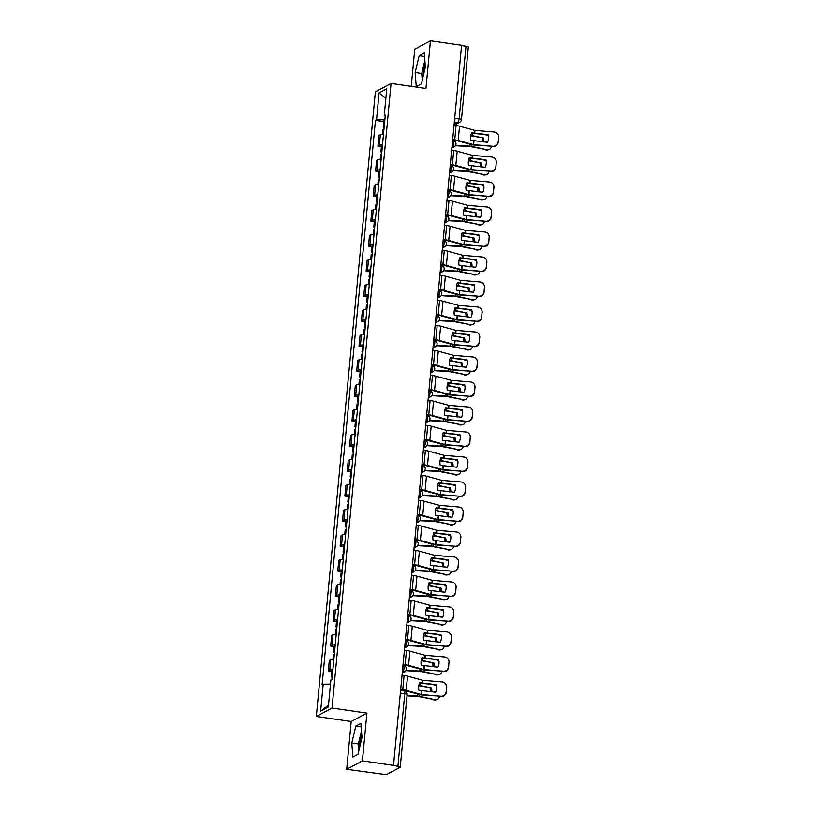 <?xml version="1.0" encoding="UTF-8"?>
<svg xmlns="http://www.w3.org/2000/svg" width="815" height="815" viewBox="0 0 815 815"><rect width="100%" height="100%" fill="white"/><g stroke="black" fill="none" stroke-linecap="round" stroke-linejoin="round"><path stroke-width="1.22" d="M423.077 76.671A12.765 3.321 98.3 0 1 423.27 72.657A12.765 3.321 98.3 0 1 425.084 63.438M359.7 747.111A12.765 3.321 98.3 0 1 359.894 743.097A12.765 3.321 98.3 0 1 361.717 733.877M346.691 769.279L362.4 760.864L393.523 765.377L461.596 45.263L430.463 40.75L425.95 88.499L391.068 83.436L375.369 91.85L316.322 716.466L351.204 721.519L346.691 769.279L383.132 774.25A3.27 0.591 -174.6 0 0 387.176 774.209L400.124 767.272A3.27 0.591 -174.6 0 0 400.257 767.129A3.27 0.591 -174.6 0 0 397.914 766.324L404.78 693.738A3.27 0.856 -81.7 0 0 404.332 690.988L400.603 690.448M430.463 40.75L414.764 49.165L411.249 86.37M362.4 760.864L366.913 713.115L332.031 708.052L391.068 83.436M393.523 765.377L397.914 766.324M461.565 45.579L465.986 46.211A3.27 0.591 5.4 0 1 468.33 47.015L461.463 119.601A3.27 0.591 -174.6 0 0 459.12 118.807L465.986 46.211M383.478 134.302A7.529 1.375 -174.6 0 0 380.33 134.781L378.934 135.535L377.936 146.109L379.332 145.365A7.529 1.375 5.4 0 1 382.48 144.876M381.41 146.618L377.936 146.109M381.114 159.302A7.529 1.375 -174.6 0 0 377.966 159.781L376.571 160.535L375.572 171.109L376.968 170.355A7.529 1.375 5.4 0 1 380.116 169.877M379.046 171.608L375.572 171.109M378.751 184.292A7.529 1.375 -174.6 0 0 375.603 184.781L374.207 185.525L373.209 196.099L374.605 195.356A7.529 1.375 5.4 0 1 377.753 194.867M376.683 196.609L373.209 196.099M376.387 209.292A7.529 1.375 -174.6 0 0 373.239 209.781L371.844 210.525L370.845 221.099L372.241 220.356A7.529 1.375 5.4 0 1 375.389 219.867M374.319 221.609L370.845 221.099M374.024 234.292A7.529 1.375 -174.6 0 0 370.876 234.771L369.48 235.525L368.482 246.099L369.878 245.346A7.529 1.375 5.4 0 1 373.026 244.867M371.956 246.599L368.482 246.099M371.671 259.292A7.529 1.375 -174.6 0 0 368.512 259.771L367.117 260.515L366.118 271.1L367.514 270.346A7.529 1.375 5.4 0 1 370.662 269.867M369.592 271.599L366.118 271.1M369.307 284.282A7.529 1.375 -174.6 0 0 366.159 284.771L364.753 285.515L363.755 296.089L365.151 295.346A7.529 1.375 5.4 0 1 368.298 294.857M367.229 296.599L363.755 296.089M366.944 309.282A7.529 1.375 -174.6 0 0 363.796 309.761L362.4 310.515L361.391 321.09L362.787 320.346A7.529 1.375 5.4 0 1 365.945 319.857M364.865 321.589L361.391 321.09M364.58 334.282A7.529 1.375 -174.6 0 0 361.432 334.761L360.036 335.515L359.028 346.09L360.424 345.336A7.529 1.375 5.4 0 1 363.582 344.857M362.502 346.589L359.028 346.09M362.217 359.272A7.529 1.375 -174.6 0 0 359.069 359.761L357.673 360.505L356.664 371.08L358.07 370.336A7.529 1.375 5.4 0 1 361.218 369.847M360.138 371.589L356.664 371.08M359.853 384.272A7.529 1.375 -174.6 0 0 356.705 384.762L355.309 385.505L354.311 396.08L355.707 395.336A7.529 1.375 5.4 0 1 358.855 394.847M357.775 396.589L354.311 396.08M357.49 409.273A7.529 1.375 -174.6 0 0 354.342 409.751L352.946 410.505L351.948 421.08L353.343 420.326A7.529 1.375 5.4 0 1 356.491 419.847M355.422 421.579L351.948 421.08M355.126 434.263A7.529 1.375 -174.6 0 0 351.978 434.752L350.582 435.495L349.584 446.08L350.98 445.326A7.529 1.375 5.4 0 1 354.128 444.847M353.058 446.579L349.584 446.08M352.763 459.263A7.529 1.375 -174.6 0 0 349.615 459.752L348.219 460.495L347.221 471.07L348.616 470.326A7.529 1.375 5.4 0 1 351.764 469.837M350.695 471.579L347.221 471.07M350.399 484.263A7.529 1.375 -174.6 0 0 347.251 484.742L345.855 485.496L344.857 496.07L346.253 495.326A7.529 1.375 5.4 0 1 349.401 494.837M348.331 496.569L344.857 496.07M348.036 509.263A7.529 1.375 -174.6 0 0 344.888 509.742L343.492 510.496L342.494 521.07L343.889 520.316A7.529 1.375 5.4 0 1 347.037 519.838M345.968 521.569L342.494 521.07M345.672 534.253A7.529 1.375 -174.6 0 0 342.524 534.742L341.128 535.486L340.13 546.06L341.526 545.317A7.529 1.375 5.4 0 1 344.674 544.827M343.604 546.57L340.13 546.06M343.309 559.253A7.529 1.375 -174.6 0 0 340.161 559.742L338.765 560.486L337.767 571.06L339.162 570.317A7.529 1.375 5.4 0 1 342.31 569.828M341.24 571.57L337.767 571.06M340.945 584.253A7.529 1.375 -174.6 0 0 337.797 584.732L336.401 585.486L335.403 596.06L336.799 595.307A7.529 1.375 5.4 0 1 339.947 594.828M338.877 596.56L335.403 596.06M338.582 609.243A7.529 1.375 -174.6 0 0 335.434 609.732L334.038 610.476L333.04 621.061L334.435 620.307A7.529 1.375 5.4 0 1 337.583 619.828M336.514 621.56L333.04 621.061M336.218 634.243A7.529 1.375 -174.6 0 0 333.07 634.732L331.674 635.476L330.676 646.05L332.072 645.307A7.529 1.375 5.4 0 1 335.22 644.818M334.15 646.56L330.676 646.05M333.855 659.243A7.529 1.375 -174.6 0 0 330.707 659.722L329.311 660.476L328.313 671.051L329.708 670.307A7.529 1.375 5.4 0 1 332.856 669.818M331.787 671.55L328.313 671.051M384.853 119.754L376.53 119.836L379.067 92.91L386.758 88.794L384.211 115.71L385.2 116.127M328.486 705.25L320.631 711.108L328.323 706.992L330.87 680.067L331.95 679.496L385.291 115.139L384.211 115.71M320.631 711.108L323.178 684.193L330.483 684.121M376.53 119.836L375.45 120.406L322.098 684.773L323.178 684.193M316.322 716.466L332.031 708.052M421.355 83.894L425.369 67.064L424.279 52.965L419.175 55.695L415.161 72.525L416.251 86.624L421.355 83.894M351.204 721.519L366.913 713.115M357.979 754.323L361.992 737.494L360.902 723.404L355.798 726.134L351.795 742.964L352.875 757.064L357.979 754.323M383.773 121.618L375.45 120.406M379.067 92.91L385.831 98.635M424.849 60.402L421.732 73.482L422.252 80.145M421.732 73.482L415.161 72.525M424.554 56.48L419.175 55.695M361.483 730.841L358.356 743.922L358.875 750.574M358.356 743.922L351.795 742.964M361.177 726.919L355.798 726.134M488.226 134.74L471.6 132.784A10.147 7.213 84.6 0 0 470.703 136.4A10.147 7.213 84.6 0 0 470.887 140.312L487.513 142.268A10.147 9.963 168.5 0 0 488.226 134.74L471.396 133.283M454.098 124.542L457.908 122.495A3.27 3.107 -118.2 0 0 459.752 122.179L454.067 125.225L456.094 125.52A8.181 1.487 5.4 0 1 459.538 126.203L474.86 130.38L494.165 132.01A4.91 4.819 -11.5 0 1 498.597 137.226L498.24 142.268L498.597 137.226M452.692 139.487L454.75 139.783A8.181 1.487 5.4 0 1 458.193 140.465L473.515 144.642L492.82 146.272A4.91 4.819 -11.5 0 0 498.159 141.881M452.651 139.885L454.159 140.099A6.051 1.1 5.4 0 1 456.706 140.608L472.914 144.958L492.82 146.272M498.24 142.268A4.91 4.819 168.5 0 1 492.892 146.669M488.297 135.137A10.147 9.963 168.5 0 1 488.501 135.891M498.525 135.84L498.607 136.237A4.91 4.819 168.5 0 1 498.678 137.623M455.381 145.732L470.133 146.517L487.115 149.766A4.91 4.014 80.2 0 0 488.399 149.797A4.91 4.014 80.2 0 0 491.465 146.547M455.626 145.345L470.632 146.18L487.115 149.766M470.785 135.748L483.499 138.02L470.846 135.361M485.811 134.923L488.409 135.494M483.753 141.953A10.147 8.293 80.2 0 0 483.499 138.02M488.399 149.797L487.197 150.011A4.91 4.014 -99.8 0 1 485.903 149.98M482.572 141.851A10.147 8.293 80.2 0 0 482.286 138.224M384.222 126.488A4.095 0.744 -174.6 0 0 383.274 126.865A4.095 0.744 -174.6 0 0 384.13 127.415M384.762 120.722A4.095 0.744 -174.6 0 0 383.824 121.099L383.274 126.865M383.957 129.208A4.095 0.744 -174.6 0 0 383.019 129.595L382.571 134.343M485.862 159.74L469.236 157.784A10.147 7.213 84.6 0 0 468.34 161.401A10.147 7.213 84.6 0 0 468.523 165.313L485.149 167.269A10.147 9.963 168.5 0 0 485.862 159.74L469.043 158.273M451.673 150.215L453.731 150.52A8.181 1.487 5.4 0 1 457.174 151.203L472.496 155.38L491.802 157.01A4.91 4.819 -11.5 0 1 496.233 162.226L495.877 167.269L496.233 162.226M450.328 164.477L452.386 164.783A8.181 1.487 5.4 0 1 455.829 165.465L471.009 169.612L490.457 171.272A4.91 4.819 -11.5 0 0 495.795 166.871M450.288 164.875L451.795 165.099A6.051 1.1 5.4 0 1 454.342 165.608L470.55 169.958L490.457 171.272M495.877 167.269A4.91 4.819 168.5 0 1 490.528 171.67M485.944 160.137A10.147 9.963 168.5 0 1 486.137 160.891M496.162 160.84L496.243 161.238A4.91 4.819 168.5 0 1 496.315 162.623M483.499 184.73L466.873 182.784A10.147 7.213 84.6 0 0 465.976 186.401A10.147 7.213 84.6 0 0 466.16 190.313L482.786 192.269A10.147 9.963 168.5 0 0 483.499 184.73L466.679 183.273M449.31 175.215L451.367 175.51A8.181 1.487 5.4 0 1 454.811 176.203L470 180.349L489.438 182.01A4.91 4.819 -11.5 0 1 493.87 187.226L493.513 192.269L493.87 187.226M447.965 189.477L450.023 189.773A8.181 1.487 5.4 0 1 453.466 190.466L468.788 194.632L488.093 196.262A4.91 4.819 -11.5 0 0 493.432 191.871M447.924 189.875L449.432 190.099A6.051 1.1 5.4 0 1 451.979 190.608L468.197 194.948L488.093 196.262M493.513 192.269A4.91 4.819 168.5 0 1 488.175 196.66M483.58 185.127A10.147 9.963 168.5 0 1 483.774 185.891M493.798 185.83L493.88 186.228A4.91 4.819 168.5 0 1 493.951 187.623M453.028 170.732L467.667 171.496L484.752 174.767A4.91 4.014 80.2 0 0 486.046 174.797A4.91 4.014 80.2 0 0 489.102 171.547M453.262 170.345L468.268 171.181L484.752 174.767M468.421 160.749L481.135 163.01L468.482 160.351M483.448 159.923L486.046 160.494M481.39 166.953A10.147 8.293 80.2 0 0 481.135 163.01M486.046 174.797L484.833 175.001A4.91 4.014 -99.8 0 1 483.54 174.97M480.208 166.851A10.147 8.293 80.2 0 0 479.923 163.224M381.858 151.488A4.095 0.744 -174.6 0 0 380.911 151.865A4.095 0.744 -174.6 0 0 381.766 152.415M382.398 145.722A4.095 0.744 -174.6 0 0 381.461 146.099L380.911 151.865M381.603 154.208A4.095 0.744 -174.6 0 0 380.656 154.585L380.208 159.343M450.664 195.722L465.304 196.496L482.388 199.757A4.91 4.014 80.2 0 0 483.682 199.797A4.91 4.014 80.2 0 0 486.749 196.537M450.899 195.345L465.905 196.181L482.388 199.757M466.058 185.738L478.772 188.01L466.119 185.351M481.084 184.924L483.682 185.484M479.026 191.953A10.147 8.293 80.2 0 0 478.772 188.01M483.682 199.797L482.47 200.001A4.91 4.014 -99.8 0 1 481.176 199.97M477.845 191.851A10.147 8.293 80.2 0 0 477.559 188.214M379.495 176.488A4.095 0.744 -174.6 0 0 378.547 176.865A4.095 0.744 -174.6 0 0 379.403 177.415M380.035 170.712A4.095 0.744 -174.6 0 0 379.097 171.099L378.547 176.865M379.24 179.208A4.095 0.744 -174.6 0 0 378.292 179.585L377.844 184.343M481.135 209.73L464.509 207.774A10.147 7.213 84.6 0 0 463.613 211.401A10.147 7.213 84.6 0 0 463.796 215.303L480.422 217.259A10.147 9.963 168.5 0 0 481.135 209.73L464.316 208.273M446.946 200.215L449.014 200.51A8.181 1.487 5.4 0 1 452.447 201.203L467.769 205.37L487.075 207A4.91 4.819 -11.5 0 1 491.506 212.226L491.15 217.269L491.506 212.226M445.601 214.477L447.659 214.773A8.181 1.487 5.4 0 1 451.103 215.455L466.425 219.632L485.73 221.262A4.91 4.819 -11.5 0 0 491.068 216.871M445.561 214.875L447.068 215.089A6.051 1.1 5.4 0 1 449.615 215.598L465.834 219.948L485.73 221.262M491.15 217.269A4.91 4.819 168.5 0 1 485.811 221.66M481.217 210.127A10.147 9.963 168.5 0 1 481.421 210.881M491.435 210.83L491.516 211.228A4.91 4.819 168.5 0 1 491.588 212.613M478.772 234.73L462.146 232.774A10.147 7.213 84.6 0 0 461.249 236.391A10.147 7.213 84.6 0 0 461.433 240.303L478.059 242.259A10.147 9.963 168.5 0 0 478.772 234.73L461.952 233.263M444.582 225.215L446.651 225.511A8.181 1.487 5.4 0 1 450.084 226.193L465.406 230.37L484.711 232A4.91 4.819 -11.5 0 1 489.143 237.216L488.786 242.259L489.143 237.216M443.238 239.467L445.296 239.773A8.181 1.487 5.4 0 1 448.739 240.456L464.061 244.632L483.366 246.262A4.91 4.819 -11.5 0 0 488.705 241.861M443.197 239.875L444.705 240.089A6.051 1.1 5.4 0 1 447.252 240.598L463.47 244.948L483.366 246.262M488.786 242.259A4.91 4.819 168.5 0 1 483.448 246.66M478.853 235.128A10.147 9.963 168.5 0 1 479.057 235.881M489.071 235.83L489.153 236.228A4.91 4.819 168.5 0 1 489.224 237.613M476.408 259.72L459.782 257.774A10.147 7.213 84.6 0 0 458.886 261.391A10.147 7.213 84.6 0 0 459.069 265.303L475.695 267.259A10.147 9.963 168.5 0 0 476.408 259.72L459.589 258.263M442.219 250.205L444.287 250.511A8.181 1.487 5.4 0 1 447.72 251.193L462.91 255.339L482.348 257A4.91 4.819 -11.5 0 1 486.779 262.216L486.423 267.259L486.779 262.216M440.874 264.468L442.932 264.763A8.181 1.487 5.4 0 1 446.376 265.456L461.565 269.602L481.003 271.263A4.91 4.819 -11.5 0 0 486.341 266.862M440.834 264.865L442.341 265.089A6.051 1.1 5.4 0 1 444.888 265.598L461.107 269.948L481.003 271.263M486.423 267.259A4.91 4.819 168.5 0 1 481.084 271.65M476.49 260.117A10.147 9.963 168.5 0 1 476.694 260.882M486.708 260.831L486.789 261.218A4.91 4.819 168.5 0 1 486.861 262.613M448.301 220.722L462.788 221.476L480.025 224.757A4.91 4.014 80.2 0 0 481.319 224.787A4.91 4.014 80.2 0 0 484.385 221.537M448.535 220.335L463.541 221.181L480.025 224.757M463.694 210.739L476.408 213.01L463.755 210.351M478.721 209.913L481.319 210.484M476.663 216.943A10.147 8.293 80.2 0 0 476.408 213.01M481.319 224.787L480.106 225.001A4.91 4.014 -99.8 0 1 478.812 224.971M475.481 216.841A10.147 8.293 80.2 0 0 475.196 213.214M377.131 201.478A4.095 0.744 -174.6 0 0 376.184 201.865A4.095 0.744 -174.6 0 0 377.039 202.405M377.671 195.712A4.095 0.744 -174.6 0 0 376.734 196.089L376.184 201.865M376.876 204.208A4.095 0.744 -174.6 0 0 375.929 204.585L375.481 209.333M445.937 245.722L460.679 246.507L477.661 249.757A4.91 4.014 80.2 0 0 478.955 249.787A4.91 4.014 80.2 0 0 482.022 246.538M446.172 245.335L461.178 246.171L477.661 249.757M461.331 235.739L474.045 238L461.392 235.352M476.357 234.914L478.955 235.484M474.299 241.943A10.147 8.293 80.2 0 0 474.045 238M478.955 249.787L477.743 249.991A4.91 4.014 -99.8 0 1 476.449 249.961M473.118 241.841A10.147 8.293 80.2 0 0 472.832 238.214M374.768 226.478A4.095 0.744 -174.6 0 0 373.82 226.855A4.095 0.744 -174.6 0 0 374.676 227.405M375.308 220.712A4.095 0.744 -174.6 0 0 374.37 221.089L373.82 226.855M374.513 229.198A4.095 0.744 -174.6 0 0 373.565 229.586L373.117 234.333M443.574 270.723L458.224 271.487L475.298 274.757A4.91 4.014 80.2 0 0 476.592 274.787A4.91 4.014 80.2 0 0 479.658 271.538M443.808 270.336L458.814 271.171L475.298 274.757M458.967 260.729L471.681 263.001L459.028 260.342M473.994 259.914L476.592 260.474M471.936 266.943A10.147 8.293 80.2 0 0 471.681 263.001M476.592 274.787L475.379 274.991A4.91 4.014 -99.8 0 1 474.086 274.961M470.754 266.841A10.147 8.293 80.2 0 0 470.469 263.214M372.404 251.478A4.095 0.744 -174.6 0 0 371.457 251.855A4.095 0.744 -174.6 0 0 372.312 252.405M372.954 245.702A4.095 0.744 -174.6 0 0 372.007 246.089L371.457 251.855M372.149 254.199A4.095 0.744 -174.6 0 0 371.202 254.575L370.754 259.333M474.045 284.72L457.419 282.764A10.147 7.213 84.6 0 0 456.522 286.391A10.147 7.213 84.6 0 0 456.706 290.303L473.332 292.249A10.147 9.963 168.5 0 0 474.045 284.72L457.225 283.263M439.856 275.205L441.924 275.501A8.181 1.487 5.4 0 1 445.367 276.193L460.689 280.36L479.984 281.99A4.91 4.819 -11.5 0 1 484.416 287.216L484.059 292.259L484.416 287.216M438.511 289.468L440.569 289.763A8.181 1.487 5.4 0 1 444.012 290.456L459.334 294.623L478.639 296.252A4.91 4.819 -11.5 0 0 483.978 291.862M438.47 289.865L439.978 290.079A6.051 1.1 5.4 0 1 442.525 290.588L458.743 294.938L478.639 296.252M484.059 292.259A4.91 4.819 168.5 0 1 478.721 296.65M474.126 285.118A10.147 9.963 168.5 0 1 474.33 285.882M484.344 285.821L484.426 286.218A4.91 4.819 168.5 0 1 484.497 287.613M441.21 295.713L455.86 296.487L472.934 299.747A4.91 4.014 80.2 0 0 474.228 299.777A4.91 4.014 80.2 0 0 477.295 296.528M441.445 295.325L456.451 296.171L472.934 299.747M456.604 285.729L469.318 288.001L456.665 285.342M471.64 284.904L474.228 285.474M469.572 291.933A10.147 8.293 80.2 0 0 469.318 288.001M474.228 299.777L473.016 299.991A4.91 4.014 -99.8 0 1 471.722 299.961M468.391 291.841A10.147 8.293 80.2 0 0 468.105 288.204M370.041 276.468A4.095 0.744 -174.6 0 0 369.093 276.856A4.095 0.744 -174.6 0 0 369.949 277.406M370.591 270.702A4.095 0.744 -174.6 0 0 369.643 271.079L369.093 276.856M369.786 279.199A4.095 0.744 -174.6 0 0 368.838 279.576L368.39 284.323M471.681 309.72L455.055 307.764A10.147 7.213 84.6 0 0 454.159 311.381A10.147 7.213 84.6 0 0 454.342 315.293L470.968 317.249A10.147 9.963 168.5 0 0 471.681 309.72L454.862 308.264M437.492 300.205L439.56 300.501A8.181 1.487 5.4 0 1 443.003 301.183L458.325 305.36L477.621 306.99A4.91 4.819 -11.5 0 1 482.052 312.206L481.696 317.249L482.052 312.206M436.147 314.468L438.205 314.763A8.181 1.487 5.4 0 1 441.649 315.446L456.971 319.623L476.276 321.253A4.91 4.819 -11.5 0 0 481.614 316.862M436.106 314.865L437.614 315.079A6.051 1.1 5.4 0 1 440.161 315.588L456.38 319.938L476.276 321.253M481.696 317.249A4.91 4.819 168.5 0 1 476.357 321.65M471.763 310.118A10.147 9.963 168.5 0 1 471.966 310.872M481.981 310.821L482.062 311.218A4.91 4.819 168.5 0 1 482.134 312.603M438.847 320.713L453.588 321.497L470.571 324.747A4.91 4.014 80.2 0 0 471.865 324.778A4.91 4.014 80.2 0 0 474.931 321.528M439.081 320.326L454.087 321.161L470.571 324.747M454.24 310.729L466.954 313.001L454.301 310.342M469.277 309.904L471.865 310.474M467.209 316.933A10.147 8.293 80.2 0 0 466.954 313.001M471.865 324.778L470.652 324.991A4.91 4.014 -99.8 0 1 469.359 324.951M466.027 316.831A10.147 8.293 80.2 0 0 465.742 313.204M367.677 301.469A4.095 0.744 -174.6 0 0 366.74 301.845A4.095 0.744 -174.6 0 0 367.596 302.396M368.227 295.702A4.095 0.744 -174.6 0 0 367.28 296.079L366.74 301.845M367.422 304.189A4.095 0.744 -174.6 0 0 366.475 304.576L366.027 309.323M469.318 334.721L452.692 332.764A10.147 7.213 84.6 0 0 451.805 336.381A10.147 7.213 84.6 0 0 451.979 340.293L468.605 342.249A10.147 9.963 168.5 0 0 469.318 334.721L452.498 333.254M435.129 325.195L437.197 325.501A8.181 1.487 5.4 0 1 440.64 326.183L455.962 330.36L475.257 331.99A4.91 4.819 -11.5 0 1 479.689 337.206L479.332 342.249L479.689 337.206M433.784 339.458L435.852 339.763A8.181 1.487 5.4 0 1 439.285 340.446L454.709 344.633L473.912 346.253A4.91 4.819 -11.5 0 0 479.251 341.852M433.743 339.855L435.251 340.079A6.051 1.1 5.4 0 1 437.798 340.589L454.016 344.939L473.912 346.253M479.332 342.249A4.91 4.819 168.5 0 1 473.994 346.65M469.399 335.118A10.147 9.963 168.5 0 1 469.603 335.872M479.617 335.821L479.699 336.218A4.91 4.819 168.5 0 1 479.77 337.604M436.483 345.713L451.133 346.477L468.207 349.747A4.91 4.014 80.2 0 0 469.501 349.778A4.91 4.014 80.2 0 0 472.568 346.528M436.718 345.326L451.724 346.161L468.207 349.747M451.877 335.729L464.591 337.991L451.938 335.332M466.913 334.904L469.501 335.474M464.845 341.933A10.147 8.293 80.2 0 0 464.591 337.991M469.501 349.778L468.289 349.981A4.91 4.014 -99.8 0 1 467.005 349.951M463.664 341.831A10.147 8.293 80.2 0 0 463.378 338.205M365.314 326.469A4.095 0.744 -174.6 0 0 364.376 326.846A4.095 0.744 -174.6 0 0 365.232 327.396M365.864 320.703A4.095 0.744 -174.6 0 0 364.916 321.079L364.376 326.846M365.059 329.189A4.095 0.744 -174.6 0 0 364.111 329.566L363.663 334.323M466.954 359.71L450.328 357.754A10.147 7.213 84.6 0 0 449.442 361.381A10.147 7.213 84.6 0 0 449.615 365.293L466.241 367.249A10.147 9.963 168.5 0 0 466.954 359.71L450.135 358.254M432.765 350.195L434.833 350.491A8.181 1.487 5.4 0 1 438.276 351.184L453.456 355.33L472.894 356.98A4.91 4.819 -11.5 0 1 477.325 362.206L476.969 367.249L477.325 362.206M431.42 364.458L433.488 364.753A8.181 1.487 5.4 0 1 436.922 365.446L452.244 369.613L471.549 371.243A4.91 4.819 -11.5 0 0 476.887 366.852M431.38 364.855L432.887 365.079A6.051 1.1 5.4 0 1 435.434 365.578L451.653 369.929L471.549 371.243M476.969 367.249A4.91 4.819 168.5 0 1 471.63 371.64M467.036 360.108A10.147 9.963 168.5 0 1 467.24 360.872M477.254 360.811L477.335 361.208A4.91 4.819 168.5 0 1 477.407 362.604M434.12 370.703L448.77 371.477L465.844 374.737A4.91 4.014 80.2 0 0 467.138 374.778A4.91 4.014 80.2 0 0 470.204 371.518M434.354 370.326L449.36 371.161L465.844 374.737M449.513 360.719L462.227 362.991L449.574 360.332M464.55 359.904L467.138 360.464M462.492 366.923A10.147 8.293 80.2 0 0 462.227 362.991M467.138 374.778L465.925 374.981A4.91 4.014 -99.8 0 1 464.642 374.951M461.3 366.832A10.147 8.293 80.2 0 0 461.015 363.195M362.95 351.459A4.095 0.744 -174.6 0 0 362.013 351.846A4.095 0.744 -174.6 0 0 362.869 352.396M363.5 345.692A4.095 0.744 -174.6 0 0 362.553 346.08L362.013 351.846M362.695 354.189A4.095 0.744 -174.6 0 0 361.748 354.566L361.3 359.323M464.591 384.711L447.965 382.755A10.147 7.213 84.6 0 0 447.078 386.371A10.147 7.213 84.6 0 0 447.252 390.283L463.878 392.239A10.147 9.963 168.5 0 0 464.591 384.711L447.771 383.254M430.412 375.195L432.47 375.491A8.181 1.487 5.4 0 1 435.913 376.184L451.235 380.35L470.53 381.98A4.91 4.819 -11.5 0 1 474.962 387.207L474.605 392.249L474.962 387.207M429.057 389.458L431.125 389.753A8.181 1.487 5.4 0 1 434.558 390.436L449.88 394.613L469.185 396.243A4.91 4.819 -11.5 0 0 474.524 391.852M429.016 389.855L430.524 390.069A6.051 1.1 5.4 0 1 433.071 390.579L449.289 394.929L469.185 396.243M474.605 392.249A4.91 4.819 168.5 0 1 469.267 396.64M464.672 385.108A10.147 9.963 168.5 0 1 464.876 385.862M474.89 385.811L474.972 386.208A4.91 4.819 168.5 0 1 475.043 387.594M462.227 409.711L445.601 407.755A10.147 7.213 84.6 0 0 444.715 411.371A10.147 7.213 84.6 0 0 444.888 415.283L461.514 417.239A10.147 9.963 168.5 0 0 462.227 409.711L445.408 408.244M428.048 400.185L430.106 400.491A8.181 1.487 5.4 0 1 433.549 401.174L448.871 405.35L468.167 406.98A4.91 4.819 -11.5 0 1 472.598 412.196L472.242 417.239L472.598 412.196M426.693 414.448L428.761 414.754A8.181 1.487 5.4 0 1 432.195 415.436L447.517 419.613L466.822 421.243A4.91 4.819 -11.5 0 0 472.16 416.842M426.663 414.855L428.16 415.069A6.051 1.1 5.4 0 1 430.707 415.579L446.926 419.929L466.822 421.243M472.242 417.239A4.91 4.819 168.5 0 1 466.903 421.64M462.309 410.108A10.147 9.963 168.5 0 1 462.513 410.862M472.527 410.811L472.608 411.208A4.91 4.819 168.5 0 1 472.68 412.594M459.864 434.701L443.238 432.755A10.147 7.213 84.6 0 0 442.351 436.371A10.147 7.213 84.6 0 0 442.525 440.283L459.151 442.239A10.147 9.963 168.5 0 0 459.864 434.701L443.044 433.244M425.685 425.186L427.743 425.491A8.181 1.487 5.4 0 1 431.186 426.174L446.365 430.32L465.813 431.981A4.91 4.819 -11.5 0 1 470.245 437.197L469.878 442.239L470.245 437.197M424.33 439.448L426.398 439.743A8.181 1.487 5.4 0 1 429.841 440.436L445.021 444.582L464.458 446.233A4.91 4.819 -11.5 0 0 469.797 441.842M424.299 439.845L425.797 440.069A6.051 1.1 5.4 0 1 428.344 440.579L444.562 444.929L464.458 446.233M469.878 442.239A4.91 4.819 168.5 0 1 464.54 446.63M459.945 435.098A10.147 9.963 168.5 0 1 460.149 435.862M470.163 435.801L470.245 436.198A4.91 4.819 168.5 0 1 470.316 437.594M457.5 459.701L440.874 457.745A10.147 7.213 84.6 0 0 439.988 461.372A10.147 7.213 84.6 0 0 440.171 465.284L456.787 467.229A10.147 9.963 168.5 0 0 457.5 459.701L440.681 458.244M423.321 450.186L425.379 450.481A8.181 1.487 5.4 0 1 428.822 451.174L444.144 455.341L463.45 456.971A4.91 4.819 -11.5 0 1 467.881 462.197L467.515 467.24L467.881 462.197M421.966 464.448L424.034 464.744A8.181 1.487 5.4 0 1 427.478 465.436L442.8 469.603L462.095 471.233A4.91 4.819 -11.5 0 0 467.433 466.842M421.936 464.845L423.433 465.059A6.051 1.1 5.4 0 1 425.98 465.569L442.199 469.919L462.095 471.233M467.515 467.24A4.91 4.819 168.5 0 1 462.176 471.63M457.582 460.098A10.147 9.963 168.5 0 1 457.786 460.862M467.8 460.801L467.881 461.198A4.91 4.819 168.5 0 1 467.953 462.594M455.137 484.701L438.511 482.745A10.147 7.213 84.6 0 0 437.624 486.361A10.147 7.213 84.6 0 0 437.808 490.273L454.424 492.229A10.147 9.963 168.5 0 0 455.137 484.701L438.317 483.234M420.958 475.186L423.016 475.481A8.181 1.487 5.4 0 1 426.459 476.164L441.781 480.341L461.086 481.971A4.91 4.819 -11.5 0 1 465.518 487.187L465.151 492.229L465.518 487.187M419.603 489.438L421.671 489.744A8.181 1.487 5.4 0 1 425.114 490.426L440.436 494.603L459.731 496.233A4.91 4.819 -11.5 0 0 465.08 491.842M419.572 489.846L421.07 490.06A6.051 1.1 5.4 0 1 423.617 490.569L439.835 494.919L459.731 496.233M465.151 492.229A4.91 4.819 168.5 0 1 459.813 496.63M455.218 485.098A10.147 9.963 168.5 0 1 455.422 485.852M465.436 485.801L465.518 486.198A4.91 4.819 168.5 0 1 465.599 487.584M452.773 509.701L436.157 507.745A10.147 7.213 84.6 0 0 435.261 511.362A10.147 7.213 84.6 0 0 435.444 515.274L452.07 517.23A10.147 9.963 168.5 0 0 452.773 509.701L435.954 508.234M418.594 500.176L420.652 500.481A8.181 1.487 5.4 0 1 424.095 501.164L439.417 505.341L458.723 506.971A4.91 4.819 -11.5 0 1 463.154 512.187L462.788 517.23L463.154 512.187M417.239 514.438L419.307 514.744A8.181 1.487 5.4 0 1 422.751 515.426L437.93 519.573L457.368 521.233A4.91 4.819 -11.5 0 0 462.716 516.832M417.209 514.836L418.706 515.06A6.051 1.1 5.4 0 1 421.253 515.569L437.472 519.919L457.368 521.233M462.788 517.23A4.91 4.819 168.5 0 1 457.449 521.62M452.855 510.088A10.147 9.963 168.5 0 1 453.059 510.852M463.073 510.801L463.154 511.188A4.91 4.819 168.5 0 1 463.236 512.584M431.756 395.703L446.406 396.477L463.48 399.737A4.91 4.014 80.2 0 0 464.774 399.768A4.91 4.014 80.2 0 0 467.841 396.518M431.991 395.316L446.997 396.161L463.48 399.737M447.15 385.719L459.864 387.991L447.211 385.332M462.187 384.894L464.774 385.464M460.129 391.923A10.147 8.293 80.2 0 0 459.864 387.991M464.774 399.768L463.562 399.982A4.91 4.014 -99.8 0 1 462.278 399.951M458.937 391.821A10.147 8.293 80.2 0 0 458.651 388.195M360.587 376.459A4.095 0.744 -174.6 0 0 359.649 376.836A4.095 0.744 -174.6 0 0 360.505 377.386M361.137 370.693A4.095 0.744 -174.6 0 0 360.189 371.07L359.649 376.836M360.332 379.189A4.095 0.744 -174.6 0 0 359.384 379.566L358.936 384.313M429.393 420.703L444.134 421.487L461.117 424.737A4.91 4.014 80.2 0 0 462.411 424.768A4.91 4.014 80.2 0 0 465.477 421.518M429.627 420.316L444.633 421.151L461.117 424.737M444.786 410.719L457.5 412.981L444.858 410.332M459.823 409.894L462.411 410.465M457.765 416.923A10.147 8.293 80.2 0 0 457.5 412.981M462.411 424.768L461.198 424.972A4.91 4.014 -99.8 0 1 459.915 424.941M456.583 416.822A10.147 8.293 80.2 0 0 456.288 413.195M358.223 401.459A4.095 0.744 -174.6 0 0 357.286 401.836A4.095 0.744 -174.6 0 0 358.142 402.386M358.773 395.693A4.095 0.744 -174.6 0 0 357.826 396.07L357.286 401.836M357.968 404.179A4.095 0.744 -174.6 0 0 357.021 404.566L356.573 409.313M427.029 445.703L441.679 446.467L458.753 449.737A4.91 4.014 80.2 0 0 460.047 449.768A4.91 4.014 80.2 0 0 463.114 446.518M427.264 445.316L442.27 446.151L458.753 449.737M442.423 435.709L455.137 437.981L442.494 435.322M457.46 434.894L460.047 435.454M455.402 441.924A10.147 8.293 80.2 0 0 455.137 437.981M460.047 449.768L458.835 449.972A4.91 4.014 -99.8 0 1 457.551 449.941M454.22 441.822A10.147 8.293 80.2 0 0 453.935 438.195M355.86 426.459A4.095 0.744 -174.6 0 0 354.922 426.836A4.095 0.744 -174.6 0 0 355.778 427.386M356.41 420.683A4.095 0.744 -174.6 0 0 355.462 421.07L354.922 426.836M355.605 429.179A4.095 0.744 -174.6 0 0 354.668 429.556L354.209 434.314M424.666 470.693L439.316 471.467L456.4 474.727A4.91 4.014 80.2 0 0 457.684 474.758A4.91 4.014 80.2 0 0 460.75 471.508M424.9 470.306L439.906 471.152L456.4 474.727M440.069 460.709L452.773 462.981L440.131 460.322M455.096 459.884L457.684 460.455M453.038 466.913A10.147 8.293 80.2 0 0 452.773 462.981M457.684 474.758L456.471 474.972A4.91 4.014 -99.8 0 1 455.188 474.941M451.856 466.822A10.147 8.293 80.2 0 0 451.571 463.185M353.496 451.449A4.095 0.744 -174.6 0 0 352.559 451.836A4.095 0.744 -174.6 0 0 353.415 452.386M354.046 445.683A4.095 0.744 -174.6 0 0 353.099 446.06L352.559 451.836M353.241 454.179A4.095 0.744 -174.6 0 0 352.304 454.556L351.846 459.303M422.302 495.693L437.044 496.478L454.037 499.727A4.91 4.014 80.2 0 0 455.32 499.758A4.91 4.014 80.2 0 0 458.387 496.508M422.537 495.306L437.553 496.141L454.037 499.727M437.706 485.709L450.41 487.981L437.767 485.322M452.733 484.884L455.32 485.455M450.675 491.914A10.147 8.293 80.2 0 0 450.41 487.981M455.32 499.758L454.118 499.972A4.91 4.014 -99.8 0 1 452.824 499.931M449.493 491.812A10.147 8.293 80.2 0 0 449.208 488.185M351.143 476.449A4.095 0.744 -174.6 0 0 350.195 476.826A4.095 0.744 -174.6 0 0 351.051 477.376M351.683 470.683A4.095 0.744 -174.6 0 0 350.735 471.06L350.195 476.826M350.878 479.169A4.095 0.744 -174.6 0 0 349.941 479.556L349.492 484.304M419.939 520.693L434.589 521.457L451.673 524.728A4.91 4.014 80.2 0 0 452.957 524.758A4.91 4.014 80.2 0 0 456.023 521.508M420.173 520.306L435.19 521.142L451.673 524.728M435.342 510.699L448.046 512.971L435.404 510.312M450.369 509.884L452.957 510.455M448.311 516.914A10.147 8.293 80.2 0 0 448.046 512.971M452.957 524.758L451.755 524.962A4.91 4.014 -99.8 0 1 450.461 524.931M447.129 516.812A10.147 8.293 80.2 0 0 446.844 513.185M348.779 501.449A4.095 0.744 -174.6 0 0 347.832 501.826A4.095 0.744 -174.6 0 0 348.688 502.376M349.319 495.683A4.095 0.744 -174.6 0 0 348.372 496.06L347.832 501.826M348.514 504.169A4.095 0.744 -174.6 0 0 347.577 504.546L347.129 509.304M450.41 534.691L433.794 532.735A10.147 7.213 84.6 0 0 432.897 536.362A10.147 7.213 84.6 0 0 433.081 540.274L449.707 542.23A10.147 9.963 168.5 0 0 450.41 534.691L433.59 533.234M416.231 525.176L418.289 525.471A8.181 1.487 5.4 0 1 421.732 526.164L436.922 530.31L456.359 531.961A4.91 4.819 -11.5 0 1 460.791 537.187L460.434 542.23L460.791 537.187M414.886 539.438L416.944 539.734A8.181 1.487 5.4 0 1 420.387 540.427L435.709 544.593L455.004 546.223A4.91 4.819 -11.5 0 0 460.353 541.832M414.845 539.836L416.353 540.06A6.051 1.1 5.4 0 1 418.89 540.559L435.108 544.909L455.004 546.223M460.434 542.23A4.91 4.819 168.5 0 1 455.086 546.62M450.491 535.088A10.147 9.963 168.5 0 1 450.695 535.852M460.72 535.791L460.791 536.189A4.91 4.819 168.5 0 1 460.872 537.584M417.575 545.683L432.225 546.457L449.31 549.718A4.91 4.014 80.2 0 0 450.593 549.748A4.91 4.014 80.2 0 0 453.66 546.498M417.81 545.306L432.826 546.142L449.31 549.718M432.979 535.7L445.683 537.971L433.04 535.312M448.005 534.885L450.603 535.445M445.948 541.904A10.147 8.293 80.2 0 0 445.683 537.971M450.593 549.748L449.391 549.962A4.91 4.014 -99.8 0 1 448.097 549.931M444.766 541.812A10.147 8.293 80.2 0 0 444.481 538.175M346.416 526.439A4.095 0.744 -174.6 0 0 345.468 526.826A4.095 0.744 -174.6 0 0 346.324 527.376M346.956 520.673A4.095 0.744 -174.6 0 0 346.018 521.06L345.468 526.826M346.151 529.169A4.095 0.744 -174.6 0 0 345.214 529.546L344.765 534.304M448.056 559.691L431.43 557.735A10.147 7.213 84.6 0 0 430.534 561.352A10.147 7.213 84.6 0 0 430.717 565.264L447.343 567.22A10.147 9.963 168.5 0 0 448.056 559.691L431.227 558.234M413.867 550.176L415.925 550.471A8.181 1.487 5.4 0 1 419.368 551.154L434.69 555.331L453.996 556.961A4.91 4.819 -11.5 0 1 458.427 562.187L458.071 567.23L458.427 562.187M412.522 564.438L414.58 564.734A8.181 1.487 5.4 0 1 418.024 565.416L433.346 569.593L452.641 571.223A4.91 4.819 -11.5 0 0 457.989 566.832M412.482 564.836L413.989 565.05A6.051 1.1 5.4 0 1 416.536 565.559L432.745 569.909L452.641 571.223M458.071 567.23A4.91 4.819 168.5 0 1 452.722 571.621M448.128 560.088A10.147 9.963 168.5 0 1 448.332 560.842M458.356 560.791L458.427 561.189A4.91 4.819 168.5 0 1 458.509 562.574M415.212 570.683L429.709 571.437L446.946 574.718A4.91 4.014 80.2 0 0 448.23 574.748A4.91 4.014 80.2 0 0 451.296 571.498M415.456 570.296L430.463 571.142L446.946 574.718M430.615 560.7L443.329 562.971L430.677 560.312M445.642 559.874L448.24 560.445M443.584 566.904A10.147 8.293 80.2 0 0 443.329 562.971M448.23 574.748L447.028 574.962A4.91 4.014 -99.8 0 1 445.734 574.932M442.402 566.802A10.147 8.293 80.2 0 0 442.117 563.175M344.052 551.439A4.095 0.744 -174.6 0 0 343.105 551.816A4.095 0.744 -174.6 0 0 343.961 552.366M344.592 545.673A4.095 0.744 -174.6 0 0 343.655 546.05L343.105 551.816M343.787 554.169A4.095 0.744 -174.6 0 0 342.85 554.546L342.402 559.294M445.693 584.691L429.067 582.735A10.147 7.213 84.6 0 0 428.17 586.352A10.147 7.213 84.6 0 0 428.354 590.264L444.98 592.22A10.147 9.963 168.5 0 0 445.693 584.691L428.863 583.224M411.504 575.166L413.562 575.471A8.181 1.487 5.4 0 1 417.005 576.154L432.327 580.331L451.632 581.961A4.91 4.819 -11.5 0 1 456.064 587.177L455.707 592.22L456.064 587.177M410.159 589.428L412.217 589.734A8.181 1.487 5.4 0 1 415.66 590.417L430.982 594.593L450.288 596.223A4.91 4.819 -11.5 0 0 455.626 591.822M410.118 589.836L411.626 590.05A6.051 1.1 5.4 0 1 414.173 590.559L430.381 594.909L450.288 596.223M455.707 592.22A4.91 4.819 168.5 0 1 450.359 596.621M445.764 585.089A10.147 9.963 168.5 0 1 445.968 585.842M455.993 585.791L456.074 586.189A4.91 4.819 168.5 0 1 456.145 587.574M412.848 595.684L427.6 596.468L444.582 599.718A4.91 4.014 80.2 0 0 445.866 599.748A4.91 4.014 80.2 0 0 448.933 596.499M413.093 595.296L428.099 596.132L444.582 599.718M428.252 585.7L440.966 587.961L428.313 585.313M443.279 584.875L445.876 585.445M441.221 591.904A10.147 8.293 80.2 0 0 440.966 587.961M445.866 599.748L444.664 599.952A4.91 4.014 -99.8 0 1 443.37 599.922M440.039 591.802A10.147 8.293 80.2 0 0 439.754 588.175M341.689 576.439A4.095 0.744 -174.6 0 0 340.741 576.816A4.095 0.744 -174.6 0 0 341.597 577.366M342.229 570.673A4.095 0.744 -174.6 0 0 341.291 571.05L340.741 576.816M341.424 579.159A4.095 0.744 -174.6 0 0 340.487 579.547L340.038 584.294M443.329 609.681L426.703 607.735A10.147 7.213 84.6 0 0 425.807 611.352A10.147 7.213 84.6 0 0 425.99 615.264L442.616 617.22A10.147 9.963 168.5 0 0 443.329 609.681L426.51 608.224M409.14 600.166L411.198 600.472A8.181 1.487 5.4 0 1 414.641 601.154L430.065 605.341L449.269 606.961A4.91 4.819 -11.5 0 1 453.7 612.177L453.344 617.22L453.7 612.177M407.795 614.428L409.853 614.724A8.181 1.487 5.4 0 1 413.297 615.417L428.476 619.563L447.924 621.213A4.91 4.819 -11.5 0 0 453.262 616.823M407.755 614.826L409.262 615.05A6.051 1.1 5.4 0 1 411.809 615.559L428.018 619.909L447.924 621.213M453.344 617.22A4.91 4.819 168.5 0 1 447.995 621.611M443.411 610.078A10.147 9.963 168.5 0 1 443.605 610.843M453.629 610.781L453.711 611.179A4.91 4.819 168.5 0 1 453.782 612.574M410.495 620.684L425.135 621.448L442.219 624.708A4.91 4.014 80.2 0 0 443.513 624.748A4.91 4.014 80.2 0 0 446.569 621.499M410.729 620.297L425.736 621.132L442.219 624.708M425.888 610.69L438.602 612.962L425.95 610.303M440.915 609.875L443.513 610.435M438.857 616.904A10.147 8.293 80.2 0 0 438.602 612.962M443.513 624.748L442.301 624.952A4.91 4.014 -99.8 0 1 441.007 624.922M437.675 616.802A10.147 8.293 80.2 0 0 437.39 613.175M339.325 601.439A4.095 0.744 -174.6 0 0 338.378 601.816A4.095 0.744 -174.6 0 0 339.234 602.366M339.865 595.663A4.095 0.744 -174.6 0 0 338.928 596.05L338.378 601.816M339.071 604.159A4.095 0.744 -174.6 0 0 338.123 604.536L337.675 609.294M440.966 634.681L424.34 632.725A10.147 7.213 84.6 0 0 423.443 636.352A10.147 7.213 84.6 0 0 423.627 640.264L440.253 642.21A10.147 9.963 168.5 0 0 440.966 634.681L424.146 633.224M406.777 625.166L408.845 625.462A8.181 1.487 5.4 0 1 412.278 626.154L427.6 630.321L446.905 631.951A4.91 4.819 -11.5 0 1 451.337 637.177L450.98 642.22L451.337 637.177M405.432 639.429L407.49 639.724A8.181 1.487 5.4 0 1 410.933 640.417L426.255 644.584L445.561 646.214A4.91 4.819 -11.5 0 0 450.899 641.823M405.391 639.826L406.899 640.04A6.051 1.1 5.4 0 1 409.446 640.549L425.664 644.899L445.561 646.214M450.98 642.22A4.91 4.819 168.5 0 1 445.642 646.611M441.047 635.079A10.147 9.963 168.5 0 1 441.241 635.832M451.265 635.782L451.347 636.179A4.91 4.819 168.5 0 1 451.418 637.575M408.132 645.674L422.618 646.427L439.856 649.708A4.91 4.014 80.2 0 0 441.149 649.738A4.91 4.014 80.2 0 0 444.216 646.489M408.366 645.286L423.372 646.132L439.856 649.708M423.525 635.69L436.239 637.962L423.586 635.303M438.552 634.865L441.149 635.435M436.494 641.894A10.147 8.293 80.2 0 0 436.239 637.962M441.149 649.738L439.937 649.952A4.91 4.014 -99.8 0 1 438.643 649.922M435.312 641.792A10.147 8.293 80.2 0 0 435.027 638.165M336.962 626.429A4.095 0.744 -174.6 0 0 336.014 626.817A4.095 0.744 -174.6 0 0 336.87 627.367M337.502 620.663A4.095 0.744 -174.6 0 0 336.564 621.04L336.014 626.817M336.707 629.16A4.095 0.744 -174.6 0 0 335.76 629.537L335.311 634.284M438.602 659.681L421.976 657.725A10.147 7.213 84.6 0 0 421.08 661.342A10.147 7.213 84.6 0 0 421.263 665.254L437.889 667.21A10.147 9.963 168.5 0 0 438.602 659.681L421.783 658.214M404.413 650.166L406.481 650.462A8.181 1.487 5.4 0 1 409.914 651.144L425.236 655.321L444.542 656.951A4.91 4.819 -11.5 0 1 448.973 662.167L448.617 667.21L448.973 662.167M403.068 664.419L405.126 664.724A8.181 1.487 5.4 0 1 408.57 665.407L423.892 669.584L443.197 671.214A4.91 4.819 -11.5 0 0 448.535 666.813M403.028 664.826L404.535 665.04A6.051 1.1 5.4 0 1 407.082 665.549L423.301 669.899L443.197 671.214M448.617 667.21A4.91 4.819 168.5 0 1 443.279 671.611M438.684 660.079A10.147 9.963 168.5 0 1 438.888 660.833M448.902 660.782L448.984 661.179A4.91 4.819 168.5 0 1 449.055 662.564M405.768 670.674L420.509 671.458L437.492 674.708A4.91 4.014 80.2 0 0 438.786 674.739A4.91 4.014 80.2 0 0 441.852 671.489M406.002 670.287L421.009 671.122L437.492 674.708M421.161 660.69L433.875 662.952L421.223 660.303M436.188 659.865L438.786 660.435M434.13 666.894A10.147 8.293 80.2 0 0 433.875 662.952M438.786 674.739L437.574 674.952A4.91 4.014 -99.8 0 1 436.28 674.912M432.948 666.792A10.147 8.293 80.2 0 0 432.663 663.166M334.598 651.43A4.095 0.744 -174.6 0 0 333.651 651.806A4.095 0.744 -174.6 0 0 334.507 652.357M335.138 645.663A4.095 0.744 -174.6 0 0 334.201 646.04L333.651 651.806M334.344 654.15A4.095 0.744 -174.6 0 0 333.396 654.537L332.948 659.284M436.239 684.682L419.613 682.726A10.147 7.213 84.6 0 0 418.716 686.342A10.147 7.213 84.6 0 0 418.9 690.254L435.526 692.21A10.147 9.963 168.5 0 0 436.239 684.682L419.419 683.215M402.05 675.156L404.118 675.462A8.181 1.487 5.4 0 1 407.551 676.144L422.873 680.321L442.178 681.951A4.91 4.819 -11.5 0 1 446.61 687.167L446.253 692.21L446.61 687.167M400.705 689.419L402.763 689.724A8.181 1.487 5.4 0 1 406.206 690.407L421.63 694.594L440.834 696.214A4.91 4.819 -11.5 0 0 446.172 691.813M400.664 689.816L402.172 690.04A6.051 1.1 5.4 0 1 404.719 690.55L420.937 694.9L440.834 696.214M446.253 692.21A4.91 4.819 168.5 0 1 440.915 696.601M436.32 685.069A10.147 9.963 168.5 0 1 436.524 685.833M446.538 685.782L446.62 686.169A4.91 4.819 168.5 0 1 446.691 687.565M406.991 695.857L418.054 696.438L435.129 699.708A4.91 4.014 80.2 0 0 436.422 699.739A4.91 4.014 80.2 0 0 439.489 696.489M407.031 695.46L418.645 696.122L435.129 699.708M418.798 685.68L431.512 687.952L418.859 685.293M433.825 684.865L436.422 685.435M431.767 691.894A10.147 8.293 80.2 0 0 431.512 687.952M436.422 699.739L435.21 699.942A4.91 4.014 -99.8 0 1 433.916 699.912M430.585 691.792A10.147 8.293 80.2 0 0 430.3 688.166M332.235 676.43A4.095 0.744 -174.6 0 0 331.287 676.807A4.095 0.744 -174.6 0 0 332.143 677.357M332.785 670.653A4.095 0.744 -174.6 0 0 331.837 671.04L331.287 676.807M331.98 679.15A4.095 0.744 -174.6 0 0 331.033 679.527L330.992 680.005M402.325 672.232L402.793 671.978A3.27 0.856 -81.7 0 0 404.006 668.29A3.27 0.856 -81.7 0 0 403.568 665.539L402.967 665.448M404.688 647.232L405.157 646.988A3.27 0.856 -81.7 0 0 406.369 643.29A3.27 0.856 -81.7 0 0 405.931 640.539L405.33 640.458M407.052 622.232L407.52 621.988A3.27 0.856 -81.7 0 0 408.733 618.29A3.27 0.856 -81.7 0 0 408.295 615.539L407.694 615.457M409.415 597.242L409.884 596.988A3.27 0.856 -81.7 0 0 411.096 593.3A3.27 0.856 -81.7 0 0 410.658 590.549L410.057 590.457M411.779 572.242L412.247 571.998A3.27 0.856 -81.7 0 0 413.46 568.3A3.27 0.856 -81.7 0 0 413.022 565.549L412.421 565.467M414.142 547.242L414.611 546.997A3.27 0.856 -81.7 0 0 415.823 543.299A3.27 0.856 -81.7 0 0 415.375 540.549L414.784 540.467M416.506 522.252L416.974 521.997A3.27 0.856 -81.7 0 0 418.187 518.299A3.27 0.856 -81.7 0 0 417.738 515.559L417.148 515.467M418.869 497.252L419.328 497.007A3.27 0.856 -81.7 0 0 420.55 493.309A3.27 0.856 -81.7 0 0 420.102 490.559L419.511 490.467M421.233 472.252L421.691 472.007A3.27 0.856 -81.7 0 0 422.914 468.309A3.27 0.856 -81.7 0 0 422.465 465.559L421.875 465.477M423.596 447.252L424.055 447.007A3.27 0.856 -81.7 0 0 425.277 443.309A3.27 0.856 -81.7 0 0 424.829 440.558L424.238 440.477M425.96 422.262L426.418 422.007A3.27 0.856 -81.7 0 0 427.641 418.319A3.27 0.856 -81.7 0 0 427.192 415.569L426.602 415.477M428.323 397.262L428.782 397.017A3.27 0.856 -81.7 0 0 430.004 393.319A3.27 0.856 -81.7 0 0 429.556 390.568L428.965 390.487M430.687 372.261L431.145 372.017A3.27 0.856 -81.7 0 0 432.368 368.319A3.27 0.856 -81.7 0 0 431.919 365.568L431.329 365.487M433.05 347.272L433.509 347.017A3.27 0.856 -81.7 0 0 434.731 343.329A3.27 0.856 -81.7 0 0 434.283 340.578L433.692 340.487M435.414 322.271L435.872 322.027A3.27 0.856 -81.7 0 0 437.095 318.329A3.27 0.856 -81.7 0 0 436.646 315.578L436.045 315.487M437.777 297.271L438.236 297.027A3.27 0.856 -81.7 0 0 439.458 293.329A3.27 0.856 -81.7 0 0 439.01 290.578L438.409 290.497M440.131 272.281L440.599 272.027A3.27 0.856 -81.7 0 0 441.822 268.329A3.27 0.856 -81.7 0 0 441.373 265.588L440.772 265.496M442.494 247.281L442.963 247.026A3.27 0.856 -81.7 0 0 444.185 243.339A3.27 0.856 -81.7 0 0 443.737 240.588L443.136 240.496M444.858 222.281L445.326 222.037A3.27 0.856 -81.7 0 0 446.538 218.339A3.27 0.856 -81.7 0 0 446.1 215.588L445.499 215.506M447.221 197.281L447.69 197.036A3.27 0.856 -81.7 0 0 448.902 193.338A3.27 0.856 -81.7 0 0 448.464 190.588L447.863 190.506M449.585 172.291L450.053 172.036A3.27 0.856 -81.7 0 0 451.265 168.348A3.27 0.856 -81.7 0 0 450.827 165.598L450.226 165.506M451.948 147.291L452.417 147.046A3.27 0.856 -81.7 0 0 453.629 143.348A3.27 0.856 -81.7 0 0 453.191 140.598L452.59 140.506M454.342 121.985L457.908 122.495A3.27 0.856 -81.7 0 0 459.12 118.807L454.699 118.165M402.355 671.917L402.793 671.978A3.27 3.107 61.8 0 0 404.637 671.662A3.27 3.27 0 0 0 403.568 665.539M404.719 646.927L405.157 646.988A3.27 3.107 61.8 0 0 407.001 646.662A3.27 3.27 0 0 0 405.931 640.539M407.082 621.927L407.52 621.988A3.27 3.107 61.8 0 0 409.364 621.672A3.27 3.27 0 0 0 408.295 615.539M409.446 596.926L409.884 596.988A3.27 3.107 61.8 0 0 411.728 596.672A3.27 3.27 0 0 0 410.658 590.549M411.809 571.926L412.247 571.998A3.27 3.107 61.8 0 0 414.091 571.672A3.27 3.27 0 0 0 413.022 565.549M414.173 546.936L414.611 546.997A3.27 3.107 61.8 0 0 416.455 546.682A3.27 3.27 0 0 0 415.375 540.549M416.536 521.936L416.974 521.997A3.27 3.107 61.8 0 0 418.818 521.682A3.27 3.27 0 0 0 417.738 515.559M418.9 496.936L419.328 497.007A3.27 3.107 61.8 0 0 421.182 496.681A3.27 3.27 0 0 0 420.102 490.559M421.263 471.946L421.691 472.007A3.27 3.107 61.8 0 0 423.545 471.681A3.27 3.27 0 0 0 422.465 465.559M423.627 446.946L424.055 447.007A3.27 3.107 61.8 0 0 425.909 446.691A3.27 3.27 0 0 0 424.829 440.558M425.99 421.946L426.418 422.007A3.27 3.107 61.8 0 0 428.272 421.691A3.27 3.27 0 0 0 427.192 415.569M428.354 396.946L428.782 397.017A3.27 3.107 61.8 0 0 430.636 396.691A3.27 3.27 0 0 0 429.556 390.568M430.717 371.956L431.145 372.017A3.27 3.107 61.8 0 0 432.999 371.701A3.27 3.27 0 0 0 431.919 365.568M433.081 346.956L433.509 347.017A3.27 3.107 61.8 0 0 435.363 346.701A3.27 3.27 0 0 0 434.283 340.578M435.434 321.956L435.872 322.027A3.27 3.107 61.8 0 0 437.726 321.701A3.27 3.27 0 0 0 436.646 315.578M437.798 296.966L438.236 297.027A3.27 3.107 61.8 0 0 440.09 296.701A3.27 3.27 0 0 0 439.01 290.578M440.161 271.965L440.599 272.027A3.27 3.107 61.8 0 0 442.453 271.711A3.27 3.27 0 0 0 441.373 265.588M442.525 246.965L442.963 247.026A3.27 3.107 61.8 0 0 444.807 246.711A3.27 3.27 0 0 0 443.737 240.588M444.888 221.975L445.326 222.037A3.27 3.107 61.8 0 0 447.17 221.711A3.27 3.27 0 0 0 446.1 215.588M447.252 196.975L447.69 197.036A3.27 3.107 61.8 0 0 449.534 196.721A3.27 3.27 0 0 0 448.464 190.588M449.615 171.975L450.053 172.036A3.27 3.107 61.8 0 0 451.897 171.721A3.27 3.27 0 0 0 450.827 165.598M451.979 146.975L452.417 147.046A3.27 3.107 61.8 0 0 454.261 146.72A3.27 3.27 0 0 0 453.191 140.598M332.072 645.307L333.07 634.732M334.435 620.307L335.434 609.732M336.799 595.307L337.797 584.732M339.162 570.317L340.161 559.742M341.526 545.317L342.524 534.742M343.889 520.316L344.888 509.742M346.253 495.326L347.251 484.742M348.616 470.326L349.615 459.752M350.98 445.326L351.978 434.752M353.343 420.326L354.342 409.751M355.707 395.336L356.705 384.762M358.07 370.336L359.069 359.761M360.424 345.336L361.432 334.761M362.787 320.346L363.796 309.761M365.151 295.346L366.159 284.771M367.514 270.346L368.512 259.771M369.878 245.346L370.876 234.771M372.241 220.356L373.239 209.781M374.605 195.356L375.603 184.781M376.968 170.355L377.966 159.781M379.332 145.365L380.33 134.781M329.708 670.307L330.707 659.722M400.359 693.096L404.78 693.738A3.27 0.591 -174.6 0 1 407.123 694.533A3.27 3.27 0 0 0 404.332 690.988M406.991 694.686A3.27 0.591 -174.6 0 0 407.123 694.533L400.257 767.129M461.341 119.744A3.27 0.591 -174.6 0 0 461.463 119.601A3.27 3.27 0 0 1 459.752 122.179M474.422 133.558L474.727 130.349M473.372 144.612L473.709 141.087M458.193 140.465L459.538 126.203M474.666 133.599L474.962 130.39M473.617 144.652L473.953 141.127M454.75 139.783L456.094 125.52M471.498 144.642L471.335 146.313M472.537 133.589L472.354 135.575M469.613 144.133L469.43 146.068M472.058 158.548L472.364 155.349M471.009 169.612L471.345 166.087M455.829 165.465L457.174 151.203M472.303 158.589L472.598 155.39M471.253 169.652L471.59 166.128M452.386 164.783L453.731 150.52M469.695 183.548L470 180.349M468.645 194.602L468.982 191.077M453.466 190.466L454.811 176.203M469.939 183.589L470.235 180.38M468.89 194.642L469.226 191.118M450.023 189.773L451.367 175.51M469.134 169.642L468.971 171.313M470.173 158.589L469.99 160.575M467.25 169.133L467.066 171.069M466.771 194.642L466.608 196.303M467.81 183.589L467.627 185.576M464.886 194.123L464.703 196.058M467.331 208.548L467.637 205.339M466.292 219.602L466.618 216.077M451.103 215.455L452.447 201.203M467.576 208.589L467.881 205.38M466.526 219.643L466.863 216.118M447.659 214.773L449.014 200.51M464.968 233.548L465.273 230.339M463.929 244.602L464.255 241.077M448.739 240.456L450.084 226.193M465.212 233.579L465.518 230.38M464.163 244.643L464.499 241.118M445.296 239.773L446.651 225.511M462.604 258.538L462.91 255.339M461.565 269.602L461.891 266.077M446.376 265.456L447.72 251.193M462.849 258.579L463.154 255.38M461.799 269.633L462.136 266.108M442.932 264.763L444.287 250.511M464.407 219.643L464.244 221.303M465.457 208.579L465.263 210.565M462.523 219.123L462.339 221.059M462.044 244.632L461.891 246.303M463.093 233.579L462.9 235.566M460.159 244.123L459.976 246.059M459.68 269.633L459.528 271.293M460.73 258.579L460.536 260.566M457.796 269.123L457.612 271.049M460.241 283.538L460.546 280.329M459.202 294.592L459.528 291.067M444.012 290.456L445.367 276.193M460.485 283.579L460.791 280.37M459.436 294.633L459.772 291.108M440.569 289.763L441.924 275.501M457.317 294.633L457.164 296.293M458.366 283.569L458.173 285.556M455.442 294.113L455.259 296.049M457.877 308.539L458.183 305.33M456.838 319.592L457.164 316.067M441.649 315.446L443.003 301.183M458.122 308.579L458.427 305.37M457.072 319.633L457.409 316.108M438.205 314.763L439.56 300.501M454.953 319.623L454.801 321.293M456.003 308.569L455.809 310.556M453.079 319.113L452.896 321.049M455.514 333.529L455.819 330.33M454.475 344.592L454.801 341.067M439.285 340.446L440.64 326.183M455.758 333.569L456.064 330.37M454.709 344.633L455.045 341.108M435.852 339.763L437.197 325.501M452.59 344.623L452.437 346.294M453.639 333.569L453.446 335.556M450.715 344.113L450.532 346.049M453.15 358.529L453.456 355.33M452.111 369.582L452.447 366.057M436.922 365.446L438.276 351.184M453.395 358.569L453.7 355.36M452.356 369.623L452.682 366.098M433.488 364.753L434.833 350.491M450.226 369.623L450.074 371.283M451.276 358.559L451.082 360.546M448.352 369.103L448.169 371.039M450.787 383.529L451.092 380.32M449.748 394.582L450.084 391.057M434.558 390.436L435.913 376.184M451.031 383.57L451.337 380.361M449.992 394.623L450.318 391.098M431.125 389.753L432.47 375.491M448.433 408.529L448.729 405.32M447.384 419.582L447.72 416.058M432.195 415.436L433.549 401.174M448.668 408.56L448.973 405.361M447.629 419.623L447.955 416.098M428.761 414.754L430.106 400.491M446.07 433.519L446.365 430.32M445.021 444.582L445.357 441.058M429.841 440.436L431.186 426.174M446.304 433.56L446.61 430.361M445.265 444.613L445.591 441.088M426.398 439.743L427.743 425.491M443.706 458.519L444.002 455.31M442.657 469.572L442.993 466.048M427.478 465.436L428.822 451.174M443.941 458.56L444.246 455.351M442.902 469.613L443.228 466.088M424.034 464.744L425.379 450.481M441.343 483.519L441.638 480.31M440.294 494.573L440.63 491.048M425.114 490.426L426.459 476.164M441.577 483.56L441.883 480.351M440.538 494.613L440.874 491.088M421.671 489.744L423.016 475.481M438.979 508.509L439.285 505.31M437.93 519.573L438.266 516.048M422.751 515.426L424.095 501.164M439.214 508.55L439.519 505.351M438.175 519.613L438.511 516.089M419.307 514.744L420.652 500.481M447.863 394.613L447.71 396.284M448.912 383.559L448.719 385.546M445.988 394.103L445.805 396.039M445.499 419.613L445.347 421.284M446.549 408.56L446.365 410.546M443.625 419.104L443.442 421.039M443.136 444.613L442.983 446.274M444.185 433.56L444.002 435.546M441.261 444.104L441.078 446.029M440.772 469.613L440.62 471.274M441.822 458.55L441.638 460.536M438.898 469.094L438.714 471.029M438.419 494.603L438.256 496.274M439.458 483.55L439.275 485.536M436.534 494.094L436.351 496.029M436.056 519.603L435.893 521.274M437.095 508.55L436.911 510.536M434.171 519.094L433.988 521.029M436.616 533.509L436.922 530.31M435.567 544.563L435.903 541.038M420.387 540.427L421.732 526.164M436.86 533.55L437.156 530.341M435.811 544.603L436.147 541.079M416.944 539.734L418.289 525.471M433.692 544.603L433.529 546.264M434.731 533.54L434.548 535.526M431.807 544.084L431.624 546.019M434.252 558.509L434.558 555.3M433.203 569.563L433.539 566.038M418.024 565.416L419.368 551.154M434.497 558.55L434.792 555.341M433.448 569.604L433.784 566.079M414.58 564.734L415.925 550.471M431.329 569.593L431.166 571.264M432.368 558.54L432.184 560.526M429.444 569.084L429.261 571.02M431.889 583.509L432.195 580.3M430.84 594.563L431.176 591.038M415.66 590.417L417.005 576.154M432.133 583.54L432.429 580.341M431.084 594.604L431.42 591.079M412.217 589.734L413.562 575.471M428.965 594.593L428.802 596.264M430.004 583.54L429.821 585.527M427.08 594.084L426.897 596.02M429.525 608.499L429.831 605.3M428.476 619.563L428.812 616.038M413.297 615.417L414.641 601.154M429.77 608.54L430.065 605.341M428.721 619.594L429.057 616.069M409.853 614.724L411.198 600.472M426.602 619.594L426.439 621.254M427.641 608.54L427.457 610.527M424.717 619.084L424.534 621.01M427.162 633.5L427.468 630.29M426.113 644.553L426.449 641.028M410.933 640.417L412.278 626.154M427.406 633.54L427.702 630.331M426.357 644.594L426.693 641.069M407.49 639.724L408.845 625.462M424.238 644.594L424.075 646.254M425.277 633.53L425.094 635.517M422.353 644.074L422.17 646.01M424.798 658.5L425.104 655.291M423.759 669.553L424.085 666.028M408.57 665.407L409.914 651.144M425.043 658.54L425.349 655.331M423.994 669.594L424.33 666.069M405.126 664.724L406.481 650.462M421.875 669.584L421.712 671.254M422.924 658.53L422.73 660.517M419.99 669.074L419.807 671.01M422.435 683.49L422.74 680.291M421.396 694.553L421.722 691.028M406.206 690.407L407.551 676.144M422.679 683.53L422.985 680.331M421.63 694.594L421.966 691.069M402.763 689.724L404.118 675.462M419.511 694.584L419.358 696.255M420.56 683.53L420.367 685.517M417.626 694.074L417.443 696.01M451.887 147.994L454.261 146.72M449.523 172.994L451.897 171.721M447.16 197.994L449.534 196.721M444.796 222.994L447.17 221.711M442.433 247.984L444.807 246.711M440.069 272.984L442.453 271.711M437.706 297.984L440.09 296.701M435.342 322.974L437.726 321.701M432.979 347.974L435.363 346.701M430.615 372.975L432.999 371.701M428.252 397.975L430.636 396.691M425.888 422.965L428.272 421.691M423.525 447.965L425.909 446.691M421.161 472.965L423.545 471.681M418.798 497.955L421.182 496.681M416.434 522.955L418.818 521.682M414.081 547.955L416.455 546.682M411.718 572.945L414.091 571.672M409.354 597.945L411.728 596.672M406.991 622.945L409.364 621.672M404.627 647.945L407.001 646.662M402.264 672.935L404.637 671.662"/></g></svg>
